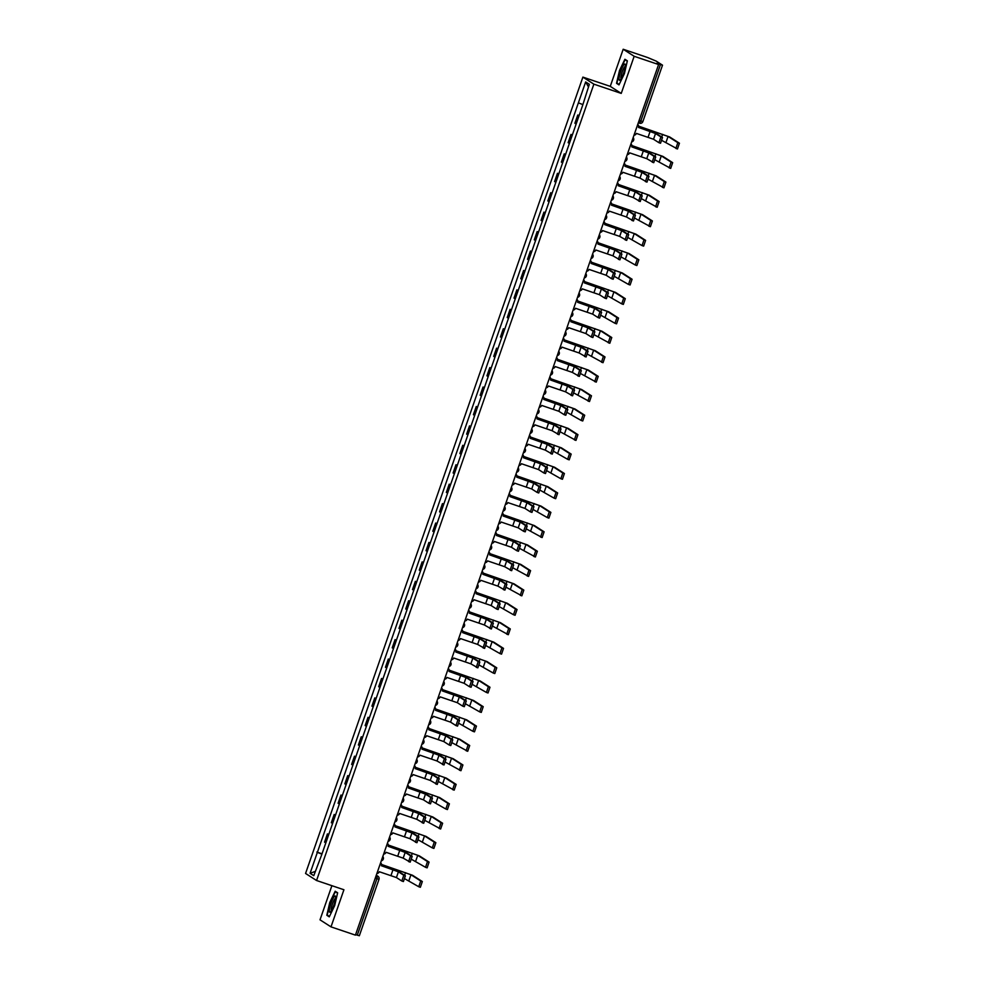 <?xml version="1.0" encoding="UTF-8"?>
<svg xmlns="http://www.w3.org/2000/svg" width="985" height="985" viewBox="0 0 985 985"><rect width="100%" height="100%" fill="white"/><g stroke="black" fill="none" stroke-linecap="round" stroke-linejoin="round"><path stroke-width="1.48" d="M331.896 885.687L320.014 919.83L330.997 926.873L355.425 935.122L658.596 64.542L634.168 56.293L623.185 49.25L610.257 86.36L582.886 77.113L305.559 873.461L316.554 880.504L593.869 84.156L621.24 93.403L634.168 56.293M623.185 49.25L647.601 57.512L656.256 61.144L662.511 65.17L642.86 121.586L640.804 121.007L660.455 64.579L662.511 65.17M330.997 926.873L343.925 889.75L316.554 880.504M359.303 935.713L357.284 935.159L376.935 878.743L377.366 875.973L376.27 875.271M355.61 934.593L357.284 935.159M660.455 64.579L656.65 63.299L658.596 64.542M579.032 115.762L577.764 115.023L574.895 123.248L576.176 123.975M579.131 115.491L577.764 115.023M572.273 135.191L570.992 134.452L568.136 142.677L569.404 143.404M572.359 134.92L570.992 134.452M565.501 154.62L564.233 153.882L561.364 162.106L562.644 162.833M565.599 154.35L564.233 153.882M558.729 174.05L557.461 173.311L554.604 181.535L555.872 182.262M558.827 173.779L557.461 173.311M551.969 193.479L550.701 192.74L547.832 200.965L549.101 201.691M552.068 193.208L550.701 192.74M545.197 212.908L543.929 212.169L541.073 220.394L542.341 221.12M545.296 212.637L543.929 212.169M538.438 232.337L537.17 231.598L534.301 239.823L535.569 240.549M538.524 232.066L537.17 231.598M531.666 251.766L530.398 251.04L527.541 259.252L528.81 259.978M531.765 251.495L530.398 251.04M524.906 271.195L523.638 270.469L520.769 278.681L522.038 279.408M524.993 270.924L523.638 270.469M518.135 290.624L516.866 289.898L514.01 298.11L515.278 298.837M518.233 290.353L516.866 289.898M511.375 310.053L510.107 309.327L507.238 317.539L508.506 318.266M511.461 309.782L510.107 309.327M504.603 329.483L503.335 328.756L500.478 336.969L501.747 337.695M504.702 329.212L503.335 328.756M497.844 348.912L496.575 348.185L493.707 356.398L494.975 357.124M497.93 348.641L496.575 348.185M491.072 368.341L489.804 367.614L486.947 375.827L488.215 376.553M491.17 368.07L489.804 367.614M484.312 387.77L483.032 387.043L480.175 395.256L481.443 395.982M484.398 387.499L483.032 387.043M477.54 407.199L476.272 406.473L473.403 414.685L474.684 415.411M477.639 406.928L476.272 406.473M470.781 426.628L469.5 425.902L466.644 434.114L467.912 434.841M470.867 426.357L469.5 425.902M464.009 446.057L462.741 445.331L459.872 453.543L461.152 454.27M464.107 445.786L462.741 445.331M457.249 465.486L455.969 464.76L453.112 472.972L454.38 473.699M457.335 465.215L455.969 464.76M450.477 484.915L449.209 484.189L446.34 492.401L447.621 493.128M450.576 484.645L449.209 484.189M443.718 504.345L442.437 503.618L439.581 511.831L440.849 512.557M443.804 504.074L442.437 503.618M436.946 523.774L435.678 523.047L432.809 531.26L434.089 531.986M437.044 523.503L435.678 523.047M430.186 543.203L428.906 542.476L426.049 550.689L427.318 551.415M430.273 542.932L428.906 542.476M423.415 562.632L422.146 561.906L419.278 570.118L420.558 570.844M423.513 562.361L422.146 561.906M416.655 582.061L415.375 581.335L412.518 589.547L413.786 590.274M416.741 581.79L415.375 581.335M409.883 601.49L408.615 600.764L405.746 608.976L407.027 609.703M409.982 601.219L408.615 600.764M403.124 620.919L401.843 620.193L398.987 628.405L400.255 629.132M403.21 620.649L401.843 620.193M396.352 640.349L395.083 639.622L392.215 647.834L393.495 648.561M396.45 640.078L395.083 639.622M389.58 659.778L388.312 659.051L385.455 667.264L386.723 667.99M389.678 659.507L388.312 659.051M382.82 679.207L381.552 678.48L378.683 686.693L379.951 687.419M382.919 678.936L381.552 678.48M376.048 698.636L374.78 697.909L371.924 706.122L373.192 706.848M376.147 698.365L374.78 697.909M369.289 718.065L368.021 717.339L365.152 725.551L366.42 726.29M369.375 717.794L368.021 717.339M362.517 737.494L361.249 736.768L358.392 744.98L359.66 745.719M362.615 737.223L361.249 736.768M355.757 756.923L354.489 756.197L351.62 764.409L352.889 765.148M355.844 756.652L354.489 756.197M348.986 776.352L347.717 775.626L344.861 783.838L346.129 784.577M349.084 776.082L347.717 775.626M342.226 795.782L340.958 795.055L338.089 803.267L339.357 804.006M342.312 795.511L340.958 795.055M335.454 815.211L334.186 814.484L331.329 822.697L332.598 823.435M335.553 814.94L334.186 814.484M328.694 834.64L327.414 833.913L324.558 842.126L325.826 842.864M328.781 834.369L327.414 833.913M582.357 104.398L578.38 102.859L585.656 81.94L589.35 84.304L582.578 105.555L321.578 855.078L313.772 875.677L310.078 873.313L317.367 852.382L321.91 854.13M578.38 102.859L317.367 852.382M582.886 77.113L593.869 84.156M610.257 86.36L621.24 93.403M618.986 84.882L624.404 73.641L627.359 60.836L624.909 59.272L619.503 70.501L616.536 83.306L618.986 84.882M329.273 916.85L334.678 905.609L337.633 892.804L335.183 891.24L329.778 902.469L326.823 915.274L329.273 916.85M322.021 853.798L316.85 852.05M585.656 81.94L588.451 86.902M315.249 871.405L310.078 873.313M618.297 83.897L616.536 83.306M619.183 84.476L616.955 83.048L619.503 70.501M328.571 915.865L326.823 915.274M638.465 127.422L657.118 134.058L662.499 137.494L660.529 143.244L658.965 142.702M660.529 143.244L658.928 142.702L660.898 136.964L655.53 133.517L638.502 127.311A2.635 2.586 122.6 0 0 637.738 124.442M633.983 135.204A2.635 2.586 122.6 0 0 636.384 133.406L653.535 139.254L658.903 142.69M638.637 126.142L669.665 136.964L679.441 143.219L677.471 148.969L675.895 148.427L677.84 142.69L668.076 136.435L638.649 126.24M662.055 140.559L677.471 148.969M631.705 146.851L650.359 153.488L655.727 156.935L653.757 162.673L652.193 162.131L654.138 156.393L648.758 152.946L631.742 146.74A2.635 2.586 122.6 0 0 630.966 143.872M648.758 152.946L646.763 158.683L653.757 162.673M627.223 154.633A2.635 2.586 122.6 0 0 629.612 152.835L646.763 158.683M624.933 166.28L643.587 172.917L648.967 176.364L646.997 182.102L645.421 181.56L647.367 175.823L641.998 172.375L624.97 166.169A2.635 2.586 122.6 0 0 624.207 163.301M641.998 172.375L640.004 178.113L646.997 182.102M620.452 174.062A2.635 2.586 122.6 0 0 622.852 172.264L640.004 178.113M623.924 64.69A8.582 1.65 -71.3 0 0 619.663 74.922A8.582 1.65 -71.3 0 0 620.144 79.982A8.582 1.65 -71.3 0 0 620.464 79.625A8.582 1.65 -71.3 0 0 623.936 72.151A8.582 1.65 -71.3 0 0 625.315 64.69A8.582 1.65 -71.3 0 0 623.924 64.69M625.29 66.364A6.501 1.244 -71.3 0 0 624.625 66.882A6.501 1.244 -71.3 0 0 621.744 73.358A6.501 1.244 -71.3 0 0 621.141 78.64M619.824 70.637L625.069 59.753L627.285 61.168M626.325 60.184L625.069 59.753M334.198 896.658A8.582 1.65 -71.3 0 0 329.95 906.889A8.582 1.65 -71.3 0 0 330.418 911.95A8.582 1.65 -71.3 0 0 330.751 911.593A8.582 1.65 -71.3 0 0 334.21 904.119A8.582 1.65 -71.3 0 0 335.589 896.658A8.582 1.65 -71.3 0 0 334.198 896.658M335.577 898.332A6.501 1.244 -71.3 0 0 334.9 898.849A6.501 1.244 -71.3 0 0 332.019 905.326A6.501 1.244 -71.3 0 0 331.428 910.608M329.458 916.444L327.229 915.016L330.098 902.605L335.343 891.721L337.56 893.136M336.611 892.151L335.343 891.721M631.878 145.571L662.905 156.393L672.669 162.648L670.699 168.398L669.135 167.856L671.08 162.119L661.304 155.864L631.878 145.669M655.284 159.989L670.699 168.398M625.106 165L656.133 175.823L665.909 182.09L663.939 187.827L662.363 187.285L664.309 181.548L654.545 175.293L625.118 165.098M648.512 179.418L663.939 187.827M618.174 185.709L636.827 192.346L642.195 195.793L640.225 201.531L638.662 200.989L640.607 195.252L635.226 191.804L618.211 185.599A2.635 2.586 122.6 0 0 617.435 182.73M635.226 191.804L633.232 197.542L640.225 201.531M613.692 193.491A2.635 2.586 122.6 0 0 616.081 191.693L633.232 197.542M611.402 205.139L630.055 211.775L635.436 215.222L633.466 220.96L631.89 220.418L633.835 214.681L628.467 211.233L611.439 205.028A2.635 2.586 122.6 0 0 610.675 202.159M628.467 211.233L626.472 216.971L633.466 220.96M606.92 212.92A2.635 2.586 122.6 0 0 609.321 211.122L626.472 216.971M604.642 224.568L623.296 231.204L628.664 234.652L626.694 240.389L625.106 239.847L627.076 234.11L621.695 230.662L604.679 224.457A2.635 2.586 122.6 0 0 603.904 221.588M600.16 232.349A2.635 2.586 122.6 0 0 602.549 230.552L619.7 236.4L626.694 240.389M618.346 184.429L649.374 195.252L659.137 201.519L657.167 207.256L655.604 206.715L657.537 200.977L647.773 194.722L618.346 184.527M641.752 198.847L657.167 207.256M611.574 203.858L642.602 214.681L652.378 220.948L650.408 226.685L648.807 226.144L650.777 220.406L641.013 214.151L611.587 203.957M650.408 226.685L634.98 218.276M604.815 223.287L635.842 234.11L645.606 240.377L643.636 246.115L642.072 245.573M643.636 246.115L642.035 245.573L644.005 239.835L634.241 233.58L604.815 223.386M642.011 245.56L628.221 237.705M598.043 242.716L629.07 253.539L638.846 259.806L636.876 265.544L635.3 265.002M621.449 257.134L635.276 265.002L637.246 259.264L627.482 253.01L598.055 242.815M591.271 262.145L622.311 272.968L632.074 279.235L630.104 284.973L628.541 284.443M630.104 284.973L628.504 284.431L630.474 278.693L620.71 272.439L591.283 262.244M628.479 284.419L614.689 276.563M584.511 281.575L615.539 292.397L625.303 298.664L623.333 304.402L621.769 303.873M623.333 304.402L621.744 303.86L623.714 298.123L613.95 291.868L584.524 281.673M621.72 303.848L607.917 295.993M577.739 301.004L608.779 311.826L618.543 318.093L616.573 323.831L615.009 323.302M616.573 323.831L614.972 323.289L616.942 317.552L607.179 311.297L577.752 301.102M614.948 323.277L601.158 315.422M570.98 320.433L602.007 331.256L611.771 337.523L609.801 343.26L608.237 342.731L610.183 336.981L600.419 330.726L570.992 320.531M594.386 334.851L609.801 343.26M564.208 339.862L595.248 350.685L605.012 356.952L603.042 362.689L601.478 362.16L603.411 356.41L593.647 350.155L564.22 339.96M587.626 354.28L603.042 362.689M557.448 359.291L588.476 370.114L598.24 376.381L596.27 382.118L594.706 381.589L596.651 375.839L586.875 369.584L557.461 359.39M580.854 373.709L596.27 382.118M550.677 378.72L581.716 389.543L591.48 395.81L589.51 401.548L587.946 401.018L589.88 395.268L580.116 389.013L550.689 378.819M574.095 393.138L589.51 401.548M543.917 398.149L574.944 408.972L584.708 415.239L582.738 420.977L581.175 420.447M582.738 420.977L581.15 420.435L583.12 414.697L573.344 408.443L543.929 398.248M581.125 420.423L567.323 412.567M537.145 417.578L568.185 428.401L577.949 434.668L575.979 440.406L574.403 439.876L576.348 434.126L566.584 427.872L537.157 417.677M575.979 440.406L560.563 431.996M530.386 437.008L561.413 447.843L571.177 454.097L569.207 459.835L567.643 459.305M553.792 451.425L567.619 459.293L569.589 453.556L559.812 447.301L530.386 437.106M523.614 456.437L554.641 467.272L564.417 473.526L562.447 479.264L560.871 478.735M562.447 479.264L560.847 478.722L562.817 472.985L553.053 466.73L523.626 456.535M560.822 478.71L547.032 470.855M516.854 475.866L547.882 486.701L557.645 492.956L555.675 498.693L554.112 498.164M555.675 498.693L554.087 498.151L556.057 492.414L546.281 486.159L516.854 475.964M554.062 498.139L540.26 490.284M510.082 495.295L541.11 506.13L550.886 512.385L548.916 518.122L547.34 517.593M548.916 518.122L547.315 517.581L549.285 511.843L539.521 505.588L510.095 495.393M547.291 517.568L533.501 509.713M503.323 514.724L534.35 525.559L544.114 531.814L542.144 537.551L540.58 537.022L542.526 531.272L532.75 525.017L503.323 514.823M526.729 529.142L542.144 537.551M496.551 534.153L527.578 544.988L537.354 551.243L535.384 556.981L533.808 556.451L535.754 550.701L525.99 544.446L496.563 534.252M519.969 548.571L535.384 556.981M597.87 243.997L616.524 250.633L621.904 254.081L619.934 259.818L618.358 259.289L620.304 253.539L614.935 250.091L597.907 243.886A2.635 2.586 122.6 0 0 597.144 241.017M614.935 250.091L612.941 255.829L619.934 259.818M593.389 251.778A2.635 2.586 122.6 0 0 595.79 249.981L612.941 255.829M591.111 263.426L609.764 270.062L615.133 273.51L613.163 279.248L611.599 278.718M613.163 279.248L611.574 278.706L613.544 272.968L608.164 269.521L591.148 263.315A2.635 2.586 122.6 0 0 590.372 260.446M586.629 271.207A2.635 2.586 122.6 0 0 589.018 269.41L606.169 275.258L611.55 278.693M584.339 282.855L602.992 289.491L608.373 292.939L606.403 298.677L604.827 298.147M606.403 298.677L604.802 298.135L606.772 292.397L601.404 288.95L584.376 282.744A2.635 2.586 122.6 0 0 583.6 279.875M579.857 290.637A2.635 2.586 122.6 0 0 582.258 288.839L599.409 294.687L604.778 298.123M577.579 302.284L596.233 308.921L601.601 312.368L599.631 318.106L598.067 317.576M599.631 318.106L598.043 317.564L600.013 311.826L594.632 308.379L577.616 302.173A2.635 2.586 122.6 0 0 576.841 299.305M573.098 310.066A2.635 2.586 122.6 0 0 575.486 308.268L592.638 314.116L598.018 317.552M570.808 321.713L589.461 328.35L594.841 331.797L592.871 337.535L591.295 337.005M592.871 337.535L591.271 336.993L593.241 331.256L587.873 327.808L570.844 321.602A2.635 2.586 122.6 0 0 570.069 318.734M566.326 329.495A2.635 2.586 122.6 0 0 568.714 327.697L585.878 333.546L591.246 336.981M564.036 341.142L582.701 347.779L588.07 351.226L586.1 356.964L584.536 356.435L586.481 350.685L581.101 347.237L564.085 341.032A2.635 2.586 122.6 0 0 563.309 338.163M581.101 347.237L579.106 352.975L586.1 356.964M559.566 348.924A2.635 2.586 122.6 0 0 561.955 347.126L579.106 352.975M557.276 360.572L575.929 367.208L581.31 370.656L579.34 376.393L577.764 375.864L579.709 370.114L574.341 366.666L557.313 360.461A2.635 2.586 122.6 0 0 556.537 357.592M574.341 366.666L572.347 372.404L579.34 376.393M552.794 368.353A2.635 2.586 122.6 0 0 555.183 366.555L572.347 372.404M550.504 380.001L569.17 386.637L574.538 390.085L572.568 395.822L571.005 395.293L572.938 389.543L567.569 386.095L550.553 379.89A2.635 2.586 122.6 0 0 549.778 377.021M567.569 386.095L565.575 391.833L572.568 395.822M546.035 387.782A2.635 2.586 122.6 0 0 548.423 385.985L565.575 391.833M543.745 399.43L562.398 406.066L567.779 409.514L565.809 415.251L564.233 414.722M560.81 405.524L558.815 411.262L564.208 414.71L566.178 408.972L560.81 405.524L543.782 399.319A2.635 2.586 122.6 0 0 543.006 396.45M539.263 407.211A2.635 2.586 122.6 0 0 541.652 405.414L558.815 411.262M536.973 418.859L555.638 425.495L561.007 428.943L559.037 434.68L557.473 434.151L559.406 428.401L554.038 424.954L537.01 418.748A2.635 2.586 122.6 0 0 536.246 415.879M554.038 424.954L552.043 430.691L559.037 434.68M532.503 426.64A2.635 2.586 122.6 0 0 534.892 424.843L552.043 430.691M530.213 438.288L548.867 444.925L554.247 448.372L552.277 454.11L550.701 453.58L552.647 447.83L547.278 444.383L530.25 438.177A2.635 2.586 122.6 0 0 529.474 435.308M547.278 444.383L545.284 450.12L552.277 454.11M525.731 446.07A2.635 2.586 122.6 0 0 528.12 444.272L545.284 450.12M523.441 457.717L542.107 464.354L547.475 467.801L545.505 473.539L543.942 473.009M545.505 473.539L543.905 472.997L545.875 467.259L540.506 463.812L523.478 457.606A2.635 2.586 122.6 0 0 522.715 454.738M518.972 465.499A2.635 2.586 122.6 0 0 521.361 463.701L538.512 469.55L543.88 472.985M516.682 477.146L535.335 483.783L540.703 487.23L538.746 492.968L537.17 492.438M538.746 492.968L537.145 492.426L539.115 486.688L533.747 483.241L516.719 477.035A2.635 2.586 122.6 0 0 515.943 474.167M512.2 484.928A2.635 2.586 122.6 0 0 514.589 483.142L531.74 488.979L537.12 492.414M509.91 496.575L528.576 503.212L533.944 506.659L531.974 512.397L530.41 511.868M531.974 512.397L530.373 511.855L532.343 506.118L526.975 502.67L509.947 496.465A2.635 2.586 122.6 0 0 509.183 493.596M505.428 504.357A2.635 2.586 122.6 0 0 507.829 502.572L524.98 508.408L530.349 511.843M503.15 516.005L521.804 522.641L527.172 526.088L525.202 531.826L523.638 531.297M525.202 531.826L523.614 531.284L525.584 525.547L520.203 522.099L503.187 515.894A2.635 2.586 122.6 0 0 502.412 513.025M498.669 523.786A2.635 2.586 122.6 0 0 501.057 522.001L518.208 527.837L523.589 531.272M496.378 535.434L515.044 542.07L520.412 545.518L518.442 551.255L516.879 550.726M513.444 541.528L511.449 547.266L516.842 550.713L518.812 544.976L513.444 541.528L496.415 535.323A2.635 2.586 122.6 0 0 495.652 532.454M491.897 543.215A2.635 2.586 122.6 0 0 494.298 541.43L511.449 547.266M489.619 554.863L508.272 561.499L513.641 564.947L511.671 570.684L510.107 570.155L512.052 564.405L506.672 560.957L489.656 554.752A2.635 2.586 122.6 0 0 488.88 551.883M506.672 560.957L504.677 566.695L511.671 570.684M485.137 562.644A2.635 2.586 122.6 0 0 487.526 560.859L504.677 566.695M482.847 574.292L501.513 580.928L506.881 584.376L504.911 590.113L503.347 589.584L505.28 583.834L499.912 580.387L482.884 574.181A2.635 2.586 122.6 0 0 482.121 571.312M499.912 580.387L497.917 586.124L504.911 590.113M478.365 582.073A2.635 2.586 122.6 0 0 480.766 580.288L497.917 586.124M476.087 593.721L494.741 600.357L500.109 603.805L498.139 609.543L496.575 609.013M493.14 599.816L491.146 605.553L496.551 609.001L498.521 603.263L493.14 599.816L476.124 593.61A2.635 2.586 122.6 0 0 475.349 590.741M471.606 601.503A2.635 2.586 122.6 0 0 473.994 599.717L491.146 605.553M469.316 613.15L487.969 619.787L493.35 623.234L491.38 628.972L489.804 628.442L491.749 622.692L486.381 619.245L469.352 613.039A2.635 2.586 122.6 0 0 468.589 610.171M486.381 619.245L484.386 624.982L491.38 628.972M464.834 620.932A2.635 2.586 122.6 0 0 467.235 619.146L484.386 624.982M489.791 553.595L520.819 564.417L530.583 570.672L528.613 576.41L527.049 575.88L528.994 570.13L519.218 563.876L489.791 553.681M513.197 568L528.613 576.41M483.019 573.024L514.047 583.846L523.823 590.101L521.853 595.839L520.277 595.309L522.222 589.559L512.459 583.305L483.032 573.11M506.438 587.429L521.853 595.839M476.26 592.453L507.287 603.276L517.051 609.53L515.081 615.268L513.517 614.738M515.081 615.268L513.493 614.726L515.463 608.989L505.687 602.734L476.26 592.539M513.468 614.714L499.666 606.858M469.488 611.882L500.515 622.705L510.292 628.959L508.322 634.697L506.746 634.168L508.691 628.418L498.927 622.163L469.5 611.968M508.322 634.697L492.894 626.288M462.556 632.579L481.209 639.216L486.578 642.663L484.608 648.401L483.044 647.871L484.989 642.121L479.609 638.674L462.593 632.468A2.635 2.586 122.6 0 0 461.817 629.6M479.609 638.674L477.614 644.412L484.608 648.401M458.074 640.361A2.635 2.586 122.6 0 0 460.463 638.575L477.614 644.412M462.728 631.311L493.756 642.134L503.52 648.389L501.55 654.126L499.986 653.597M486.134 645.717L499.961 653.584L501.931 647.847L492.155 641.592L462.728 631.397M455.784 652.008L474.438 658.645L479.818 662.092L477.848 667.83L476.272 667.301L478.217 661.551L472.849 658.103L455.821 651.898A2.635 2.586 122.6 0 0 455.058 649.029M451.302 659.79A2.635 2.586 122.6 0 0 453.703 658.005L470.855 663.841L477.848 667.83M455.956 650.74L486.984 661.563L496.76 667.818L494.79 673.555L493.214 673.026M494.79 673.555L493.19 673.014L495.16 667.276L485.396 661.021L455.969 650.826M493.165 673.001L479.363 665.146M449.025 671.438L467.678 678.074L473.046 681.521L471.076 687.259L469.513 686.73M471.076 687.259L469.488 686.717L471.458 680.98L466.077 677.532L449.062 671.327A2.635 2.586 122.6 0 0 448.286 668.458M444.543 679.219A2.635 2.586 122.6 0 0 446.931 677.434L464.083 683.27L469.463 686.705M449.197 670.169L480.224 680.992L489.988 687.247L488.018 692.984L486.455 692.455M488.018 692.984L486.418 692.443L488.388 686.705L478.624 680.45L449.197 670.256M486.393 692.43L472.603 684.575M442.253 690.867L460.906 697.503L466.287 700.951L464.317 706.688L462.741 706.159M464.317 706.688L462.716 706.146L464.686 700.409L459.318 696.961L442.29 690.756A2.635 2.586 122.6 0 0 441.526 687.887M437.771 698.648A2.635 2.586 122.6 0 0 440.172 696.863L457.323 702.699L462.691 706.134M442.425 689.599L473.453 700.421L483.229 706.676L481.259 712.414L479.683 711.884M481.259 712.414L479.658 711.872L481.628 706.134L471.864 699.879L442.437 689.685M479.633 711.859L465.831 704.004M435.493 710.296L454.147 716.932L459.515 720.38L457.545 726.117L455.981 725.588M457.545 726.117L455.956 725.576L457.926 719.838L452.546 716.39L435.53 710.185A2.635 2.586 122.6 0 0 434.754 707.316M431.011 718.077A2.635 2.586 122.6 0 0 433.4 716.292L450.551 722.128L455.932 725.563M435.665 709.028L466.693 719.85L476.457 726.105L474.487 731.843L472.923 731.313M474.487 731.843L472.886 731.301L474.856 725.563L465.092 719.309L435.665 709.114M472.862 731.289L459.072 723.433M428.721 729.725L447.375 736.361L452.755 739.809L450.785 745.546L449.209 745.017M445.786 735.82L443.792 741.557L449.185 745.005L451.155 739.267L445.786 735.82L428.758 729.614A2.635 2.586 122.6 0 0 427.995 726.745M424.239 737.506A2.635 2.586 122.6 0 0 426.64 735.721L443.792 741.557M428.894 728.457L459.921 739.279L469.697 745.534L467.727 751.272L466.151 750.742L468.097 744.992L458.333 738.738L428.906 728.543M452.3 742.862L467.727 751.272M421.962 749.154L440.615 755.791L445.983 759.238L444.013 764.976L442.45 764.446L444.395 758.696L439.014 755.249L421.999 749.043A2.635 2.586 122.6 0 0 421.223 746.174M439.014 755.249L437.02 760.986L444.013 764.976M417.48 756.936A2.635 2.586 122.6 0 0 419.869 755.15L437.02 760.986M422.122 747.886L453.162 758.709L462.925 764.963L460.955 770.701L459.392 770.171L461.325 764.422L451.561 758.167L422.134 747.972M445.54 762.291L460.955 770.701M415.19 768.583L433.843 775.22L439.224 778.667L437.254 784.405L435.678 783.875L437.623 778.125L432.255 774.678L415.227 768.472A2.635 2.586 122.6 0 0 414.451 765.604M432.255 774.678L430.26 780.416L437.254 784.405M410.708 776.365A2.635 2.586 122.6 0 0 413.109 774.579L430.26 780.416M415.362 767.315L446.39 778.138L456.154 784.392L454.183 790.13L452.62 789.601L454.565 783.851L444.801 777.596L415.375 767.401M438.768 781.721L454.183 790.13M408.418 788.012L427.084 794.649L432.452 798.096L430.482 803.834L428.918 803.304M425.483 794.107L423.488 799.845L428.894 803.292L430.864 797.554L425.483 794.107L408.467 787.901A2.635 2.586 122.6 0 0 407.692 785.033M403.948 795.794A2.635 2.586 122.6 0 0 406.337 794.008L423.488 799.845M408.59 786.744L439.63 797.567L449.394 803.822L447.424 809.559L445.86 809.03M432.009 801.15L445.823 809.017L447.793 803.28L438.029 797.025L408.603 786.83M401.658 807.441L420.312 814.078L425.692 817.525L423.722 823.263L422.146 822.734L424.092 816.984L418.723 813.548L401.695 807.331A2.635 2.586 122.6 0 0 400.92 804.462M418.723 813.548L416.729 819.274L423.722 823.263M397.177 815.223A2.635 2.586 122.6 0 0 399.565 813.438L416.729 819.274M401.831 806.173L432.858 816.996L442.622 823.251L440.652 828.988L439.088 828.459L441.034 822.709L431.258 816.454L401.843 806.259M440.652 828.988L425.237 820.579M394.887 826.871L413.552 833.507L418.921 836.954L416.95 842.692L415.387 842.163L417.332 836.413L411.952 832.978L394.936 826.76A2.635 2.586 122.6 0 0 394.16 823.891M411.952 832.978L409.957 838.703L416.95 842.692M390.417 834.652A2.635 2.586 122.6 0 0 392.806 832.867L409.957 838.703M395.059 825.602L426.099 836.425L435.863 842.68L433.892 848.417L432.329 847.888M418.477 840.008L432.292 847.876L434.262 842.138L424.498 835.883L395.071 825.689M388.127 846.3L406.78 852.936L412.161 856.384L410.191 862.121L408.615 861.592L410.56 855.842L405.192 852.407L388.164 846.189A2.635 2.586 122.6 0 0 387.388 843.332M383.645 854.081A2.635 2.586 122.6 0 0 386.034 852.296L403.197 858.132L410.191 862.121M388.299 845.032L419.327 855.854L429.091 862.109L427.121 867.847L425.557 867.317M427.121 867.847L425.532 867.305L427.502 861.567L417.726 855.312L388.312 845.118M425.508 867.292L411.705 859.437M381.355 865.729L400.021 872.365L405.389 875.813L403.419 881.55L401.855 881.021M403.419 881.55L401.818 881.009L403.788 875.271L398.42 871.836L381.404 865.618A2.635 2.586 122.6 0 0 380.629 862.761M376.886 873.51A2.635 2.586 122.6 0 0 379.274 871.725L396.426 877.561L401.794 880.996M381.527 864.461L412.567 875.283L422.331 881.538L420.361 887.276L418.785 886.746M420.361 887.276L418.76 886.734L420.73 880.996L410.967 874.742L381.54 864.547M418.736 886.722L404.946 878.866M376.171 875.567L377.366 875.973A2.635 2.586 122.6 0 1 378.954 879.297L375.26 878.177M642.823 121.549L642.86 121.586A2.635 2.635 0 0 1 639.524 123.223L638.305 122.817L639.524 123.223L640.804 121.007L639.13 120.441M331.994 823.128L334.851 814.915M338.754 803.698L341.623 795.486M345.526 784.269L348.382 776.057M352.298 764.84L355.154 756.628M359.057 745.411L361.926 737.199M365.829 725.982L368.685 717.769M372.589 706.553L375.457 698.34M379.36 687.124L382.217 678.911M386.12 667.695L388.989 659.482M392.892 648.265L395.748 640.053M399.651 628.836L402.52 620.624M406.423 609.407L409.28 601.195M413.183 589.978L416.052 581.766M419.955 570.549L422.811 562.337M426.714 551.12L429.583 542.907M433.486 531.691L436.343 523.466M440.246 512.262L443.115 504.037M447.018 492.832L449.874 484.608M453.777 473.403L456.646 465.179M460.549 453.974L463.406 445.749M467.309 434.545L470.177 426.32M474.081 415.116L476.937 406.891M480.84 395.687L483.709 387.462M487.612 376.258L490.468 368.033M494.371 356.829L497.24 348.604M501.143 337.399L504 329.175M507.915 317.97L510.772 309.746M514.675 298.541L517.544 290.316M521.447 279.112L524.303 270.887M528.206 259.683L531.075 251.458M534.978 240.254L537.835 232.029M541.738 220.825L544.606 212.6M548.51 201.396L551.366 193.171M555.269 181.966L558.138 173.742M562.041 162.537L564.898 154.313M568.801 143.108L571.669 134.883M575.572 123.679L578.429 115.454M325.222 842.557L328.091 834.344M631.656 141.889A2.635 2.586 122.6 0 0 633.601 140.153A2.635 2.586 -57.4 0 0 633.146 137.605A2.635 2.635 0 0 1 631.656 141.914M624.896 161.318A2.635 2.586 122.6 0 0 626.829 159.582A2.635 2.586 -57.4 0 0 626.386 157.034A2.635 2.635 0 0 1 624.884 161.343M618.124 180.748A2.635 2.586 122.6 0 0 620.07 179.011A2.635 2.586 -57.4 0 0 619.614 176.463A2.635 2.635 0 0 1 618.124 180.772M611.365 200.177A2.635 2.586 122.6 0 0 613.298 198.441A2.635 2.586 -57.4 0 0 612.855 195.892A2.635 2.635 0 0 1 611.353 200.201M604.593 219.606A2.635 2.586 122.6 0 0 606.538 217.87A2.635 2.586 -57.4 0 0 606.083 215.321A2.635 2.635 0 0 1 604.593 219.63M597.833 239.035A2.635 2.586 122.6 0 0 599.766 237.299A2.635 2.586 -57.4 0 0 599.323 234.75A2.635 2.635 0 0 1 597.821 239.059M591.062 258.464A2.635 2.586 122.6 0 0 593.007 256.728A2.635 2.586 -57.4 0 0 592.551 254.179A2.635 2.635 0 0 1 591.049 258.489M584.302 277.893A2.635 2.586 122.6 0 0 586.235 276.157A2.635 2.586 -57.4 0 0 585.792 273.608A2.635 2.635 0 0 1 584.29 277.918M577.53 297.322A2.635 2.586 122.6 0 0 579.476 295.586A2.635 2.586 -57.4 0 0 579.02 293.037A2.635 2.635 0 0 1 577.518 297.347M570.771 316.751A2.635 2.586 122.6 0 0 572.704 315.015A2.635 2.586 -57.4 0 0 572.26 312.467A2.635 2.635 0 0 1 570.758 316.776M563.999 336.18A2.635 2.586 122.6 0 0 565.944 334.444A2.635 2.586 -57.4 0 0 565.488 331.896A2.635 2.635 0 0 1 563.986 336.205M557.239 355.61A2.635 2.586 122.6 0 0 559.172 353.874A2.635 2.586 -57.4 0 0 558.729 351.325A2.635 2.635 0 0 1 557.227 355.634M550.467 375.039A2.635 2.586 122.6 0 0 552.413 373.303A2.635 2.586 -57.4 0 0 551.957 370.754A2.635 2.635 0 0 1 550.455 375.063M543.708 394.468A2.635 2.586 122.6 0 0 545.641 392.732A2.635 2.586 -57.4 0 0 545.197 390.183A2.635 2.635 0 0 1 543.695 394.492M536.936 413.897A2.635 2.586 122.6 0 0 538.881 412.161A2.635 2.586 -57.4 0 0 538.426 409.612A2.635 2.635 0 0 1 536.923 413.922M530.176 433.326A2.635 2.586 122.6 0 0 532.109 431.59A2.635 2.586 -57.4 0 0 531.666 429.041A2.635 2.635 0 0 1 530.164 433.351M523.404 452.755A2.635 2.586 122.6 0 0 525.35 451.019A2.635 2.586 -57.4 0 0 524.894 448.471A2.635 2.635 0 0 1 523.392 452.78M516.645 472.184A2.635 2.586 122.6 0 0 518.578 470.448A2.635 2.586 -57.4 0 0 518.122 467.9A2.635 2.635 0 0 1 516.633 472.209M509.873 491.613A2.635 2.586 122.6 0 0 511.818 489.877A2.635 2.586 -57.4 0 0 511.363 487.329A2.635 2.635 0 0 1 509.861 491.638M503.101 511.043A2.635 2.586 122.6 0 0 505.046 509.307A2.635 2.586 -57.4 0 0 504.591 506.758M496.341 530.472A2.635 2.586 122.6 0 0 498.287 528.736A2.635 2.586 -57.4 0 0 497.831 526.187A2.635 2.635 0 0 1 496.329 530.496M489.57 549.901A2.635 2.586 122.6 0 0 491.515 548.165A2.635 2.586 -57.4 0 0 491.059 545.616A2.635 2.635 0 0 1 489.57 549.925M482.81 569.33A2.635 2.586 122.6 0 0 484.755 567.594A2.635 2.586 -57.4 0 0 484.3 565.058M476.038 588.759A2.635 2.586 122.6 0 0 477.984 587.023A2.635 2.586 -57.4 0 0 477.528 584.487A2.635 2.635 0 0 1 476.038 588.784M469.279 608.188A2.635 2.586 122.6 0 0 471.224 606.452A2.635 2.586 -57.4 0 0 470.768 603.916A2.635 2.635 0 0 1 469.266 608.213M462.507 627.617A2.635 2.586 122.6 0 0 464.452 625.881A2.635 2.586 -57.4 0 0 463.997 623.345A2.635 2.635 0 0 1 462.507 627.642M455.747 647.046A2.635 2.586 122.6 0 0 457.68 645.31A2.635 2.586 -57.4 0 0 457.237 642.774A2.635 2.635 0 0 1 455.735 647.071M450.465 662.191A2.635 2.635 0 0 1 448.975 666.5A2.635 2.586 122.6 0 0 450.921 664.74A2.635 2.586 -57.4 0 0 450.465 662.203M442.216 685.905A2.635 2.586 122.6 0 0 444.149 684.169A2.635 2.586 -57.4 0 0 443.706 681.632A2.635 2.635 0 0 1 442.203 685.929M435.444 705.334A2.635 2.586 122.6 0 0 437.389 703.598A2.635 2.586 -57.4 0 0 436.934 701.061A2.635 2.635 0 0 1 435.432 705.358M428.684 724.763A2.635 2.586 122.6 0 0 430.617 723.027A2.635 2.586 -57.4 0 0 430.174 720.491A2.635 2.635 0 0 1 428.672 724.788M421.912 744.192A2.635 2.586 122.6 0 0 423.858 742.456A2.635 2.586 -57.4 0 0 423.402 739.92A2.635 2.635 0 0 1 421.9 744.217M415.153 763.621A2.635 2.586 122.6 0 0 417.086 761.885A2.635 2.586 -57.4 0 0 416.643 759.349M408.381 783.05A2.635 2.586 122.6 0 0 410.326 781.314A2.635 2.586 -57.4 0 0 409.871 778.778A2.635 2.635 0 0 1 408.369 783.075M401.621 802.479A2.635 2.586 122.6 0 0 403.554 800.743A2.635 2.586 -57.4 0 0 403.111 798.207A2.635 2.635 0 0 1 401.609 802.504M394.85 821.909A2.635 2.586 122.6 0 0 396.795 820.173A2.635 2.586 -57.4 0 0 396.339 817.636A2.635 2.635 0 0 1 394.837 821.933M388.09 841.338A2.635 2.586 122.6 0 0 390.023 839.602A2.635 2.586 -57.4 0 0 389.58 837.065A2.635 2.635 0 0 1 388.078 841.362M382.808 856.482A2.635 2.635 0 0 1 381.306 860.791A2.635 2.586 122.6 0 0 383.263 859.031A2.635 2.586 -57.4 0 0 382.808 856.494M642.811 121.598A2.635 2.586 -57.4 0 1 639.548 123.223M660.898 136.964L662.499 137.494M650.1 131.436L648.105 137.161M655.53 133.517L653.535 139.254M677.84 142.69L679.441 143.219M661.723 137.001L662.646 134.342M666.082 142.16L668.076 136.435M654.138 156.393L655.727 156.935M643.34 150.865L641.346 156.59M647.367 175.823L648.967 176.364M636.569 170.294L634.574 176.019M671.08 162.119L672.669 162.648M654.951 156.43L655.875 153.771M659.31 161.589L661.304 155.864M664.309 181.548L665.909 182.09M648.192 175.859L649.115 173.2M652.55 181.018L654.545 175.293M640.607 195.252L642.195 195.793M629.809 189.723L627.814 195.449M633.835 214.681L635.436 215.222M623.037 209.152L621.042 214.878M627.076 234.11L628.664 234.652M616.278 228.582L614.271 234.307M621.695 230.662L619.7 236.4M657.537 200.977L659.137 201.519M641.42 195.289L642.343 192.629M645.778 200.448L647.773 194.722M650.777 220.406L652.378 220.948M634.66 214.718L635.584 212.058M639.019 219.877L641.013 214.151M644.005 239.835L645.606 240.377M627.888 234.147L628.812 231.487M632.247 239.306L634.241 233.58M637.246 259.264L638.846 259.806M621.129 253.576L622.052 250.916M625.487 258.735L627.482 253.01M630.474 278.693L632.074 279.235M614.357 273.005L615.28 270.346M618.715 278.164L620.71 272.439M623.714 298.123L625.303 298.664M607.597 292.434L608.521 289.775M611.956 297.593L613.95 291.868M616.942 317.552L618.543 318.093M600.825 311.863L601.749 309.204M605.184 317.022L607.179 311.297M610.183 336.981L611.771 337.523M594.066 331.292L594.989 328.633M598.412 336.451L600.419 330.726M603.411 356.41L605.012 356.952M587.294 350.722L588.217 348.062M591.653 355.881L593.647 350.155M596.651 375.839L598.24 376.381M580.534 370.151L581.458 367.491M584.881 375.31L586.875 369.584M589.88 395.268L591.48 395.81M573.762 389.58L574.686 386.92M578.121 394.739L580.116 389.013M583.12 414.697L584.708 415.239M567.003 409.009L567.926 406.349M571.349 414.168L573.344 408.443M576.348 434.126L577.949 434.668M560.231 428.438L561.154 425.779M564.59 433.597L566.584 427.872M569.589 453.556L571.177 454.097M553.459 447.867L554.395 445.208M557.818 453.026L559.812 447.301M562.817 472.985L564.417 473.526M546.7 467.296L547.623 464.637M551.058 472.455L553.053 466.73M556.057 492.414L557.645 492.956M539.928 486.725L540.863 484.066M544.286 491.884L546.281 486.159M549.285 511.843L550.886 512.385M533.168 506.155L534.092 503.507M537.527 511.313L539.521 505.588M542.526 531.272L544.114 531.814M526.396 525.584L527.332 522.937M530.755 530.743L532.75 525.017M535.754 550.701L537.354 551.243M519.637 545.013L520.56 542.366M523.995 550.172L525.99 544.446M620.304 253.539L621.904 254.081M609.506 248.011L607.511 253.736M613.544 272.968L615.133 273.51M602.734 267.44L600.739 273.165M608.164 269.521L606.169 275.258M606.772 292.397L608.373 292.939M595.974 286.869L593.98 292.594M601.404 288.95L599.409 294.687M600.013 311.826L601.601 312.368M589.202 306.298L587.208 312.023M594.632 308.379L592.638 314.116M593.241 331.256L594.841 331.797M582.443 325.727L580.448 331.452M587.873 327.808L585.878 333.546M586.481 350.685L588.07 351.226M575.671 345.156L573.676 350.882M579.709 370.114L581.31 370.656M568.911 364.585L566.917 370.311M572.938 389.543L574.538 390.085M562.139 384.015L560.145 389.74M566.178 408.972L567.779 409.514M555.38 403.444L553.385 409.169M559.406 428.401L561.007 428.943M548.608 422.873L546.613 428.598M552.647 447.83L554.247 448.372M541.848 442.302L539.854 448.027M545.875 467.259L547.475 467.801M535.077 461.731L533.082 467.456M540.506 463.812L538.512 469.55M539.115 486.688L540.703 487.23M528.317 481.16L526.322 486.885M533.747 483.241L531.74 488.979M532.343 506.118L533.944 506.659M521.545 500.589L519.551 506.315M526.975 502.67L524.98 508.408M525.584 525.547L527.172 526.088M514.786 520.018L512.791 525.744M520.203 522.099L518.208 527.837M518.812 544.976L520.412 545.518M508.014 539.448L506.019 545.173M512.052 564.405L513.641 564.947M501.254 558.877L499.26 564.602M505.28 583.834L506.881 584.376M494.482 578.306L492.488 584.031M498.521 603.263L500.109 603.805M487.723 597.735L485.728 603.46M491.749 622.692L493.35 623.234M480.951 617.164L478.956 622.902M528.994 570.13L530.583 570.672M512.865 564.442L513.788 561.795M517.223 569.601L519.218 563.876M522.222 589.559L523.823 590.101M506.105 583.871L507.029 581.224M510.464 589.03L512.459 583.305M515.463 608.989L517.051 609.53M499.333 603.3L500.257 600.653M503.692 608.459L505.687 602.734M508.691 628.418L510.292 628.959M492.574 622.729L493.497 620.082M496.933 627.888L498.927 622.163M484.989 642.121L486.578 642.663M474.191 636.593L472.197 642.331M501.931 647.847L503.52 648.389M485.802 642.158L486.725 639.511M490.161 647.317L492.155 641.592M478.217 661.551L479.818 662.092M467.419 656.022L465.425 661.76M472.849 658.103L470.855 663.841M495.16 667.276L496.76 667.818M479.042 661.588L479.966 658.94M483.401 666.746L485.396 661.021M471.458 680.98L473.046 681.521M460.66 675.451L458.653 681.189M466.077 677.532L464.083 683.27M488.388 686.705L489.988 687.247M472.271 681.017L473.194 678.37M476.629 686.176L478.624 680.45M464.686 700.409L466.287 700.951M453.888 694.881L451.893 700.618M459.318 696.961L457.323 702.699M481.628 706.134L483.229 706.676M465.511 700.446L466.434 697.799M469.87 705.605L471.864 699.879M457.926 719.838L459.515 720.38M447.116 714.31L445.121 720.047M452.546 716.39L450.551 722.128M474.856 725.563L476.457 726.105M458.739 719.875L459.663 717.228M463.098 725.034L465.092 719.309M451.155 739.267L452.755 739.809M440.357 733.739L438.362 739.476M468.097 744.992L469.697 745.534M451.98 739.304L452.903 736.657M456.338 744.463L458.333 738.738M444.395 758.696L445.983 759.238M433.585 753.168L431.59 758.906M461.325 764.422L462.925 764.963M445.208 758.733L446.131 756.086M449.566 763.892L451.561 758.167M437.623 778.125L439.224 778.667M426.825 772.597L424.831 778.335M454.565 783.851L456.154 784.392M438.448 778.162L439.372 775.515M442.794 783.321L444.801 777.596M430.864 797.554L432.452 798.096M420.053 792.026L418.059 797.764M447.793 803.28L449.394 803.822M431.676 797.591L432.6 794.944M436.035 802.75L438.029 797.025M424.092 816.984L425.692 817.525M413.294 811.455L411.299 817.193M441.034 822.709L442.622 823.251M424.917 817.021L425.84 814.373M429.263 822.179L431.258 816.454M417.332 836.413L418.921 836.954M406.522 830.884L404.527 836.622M434.262 842.138L435.863 842.68M418.145 836.45L419.068 833.803M422.503 841.609L424.498 835.883M410.56 855.842L412.161 856.384M399.762 850.314L397.768 856.051M405.192 852.407L403.197 858.132M427.502 861.567L429.091 862.109M411.385 855.879L412.309 853.232M415.732 861.038L417.726 855.312M403.788 875.271L405.389 875.813M392.99 869.743L390.996 875.48M398.42 871.836L396.426 877.561M420.73 880.996L422.331 881.538M404.613 875.308L405.537 872.661M408.972 880.467L410.967 874.742M503.101 511.067A2.635 2.635 0 0 0 504.603 506.758M482.798 569.355A2.635 2.635 0 0 0 484.3 565.045M415.141 763.646A2.635 2.635 0 0 0 416.643 759.337M376.295 875.197L377.92 876.244A2.635 2.635 0 0 1 378.991 879.334L359.34 935.75M636.876 265.544L635.276 265.002M569.207 459.835L567.619 459.293M565.809 415.251L564.208 414.71M518.442 551.255L516.842 550.713M498.139 609.543L496.551 609.001M501.55 654.126L499.961 653.584M450.785 745.546L449.185 745.005M430.482 803.834L428.894 803.292M447.424 809.559L445.823 809.017M433.892 848.417L432.292 847.876"/></g></svg>
